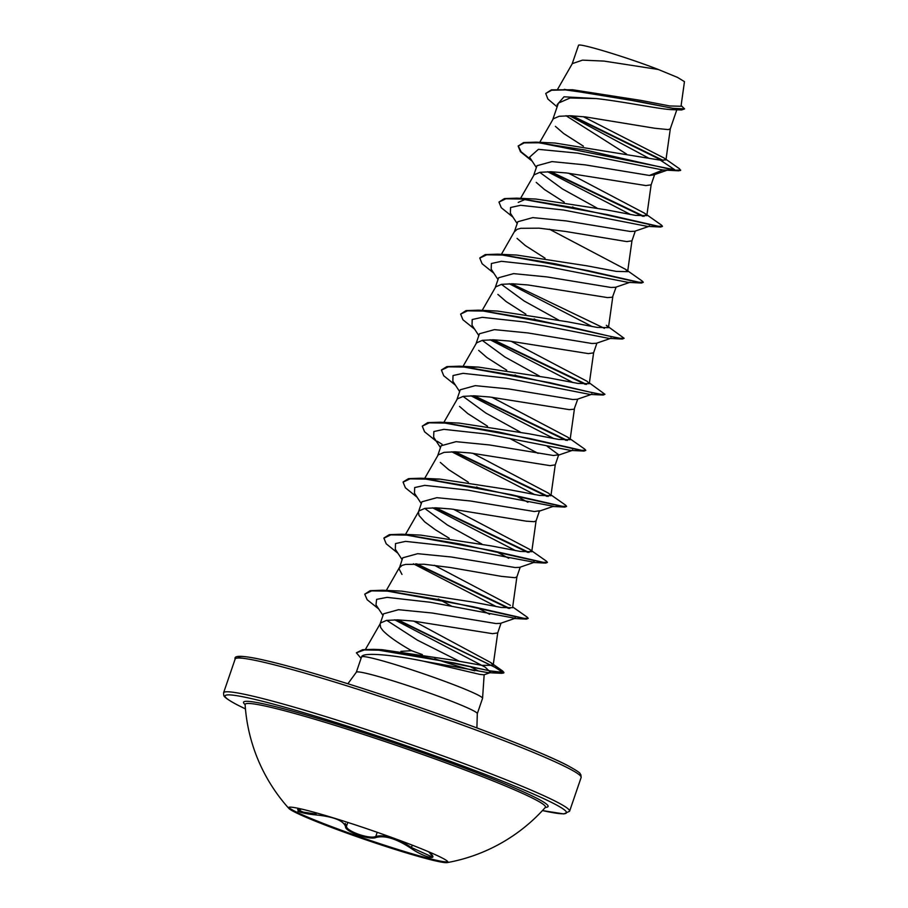 <?xml version="1.0" encoding="UTF-8"?>
<svg xmlns="http://www.w3.org/2000/svg" width="908" height="908" viewBox="0 0 908 908"><rect width="100%" height="100%" fill="white"/><g stroke="black" fill="none" stroke-linecap="round" stroke-linejoin="round"><path stroke-width="1.36" d="M447.837 861.737A84.262 5.403 18.9 0 1 379.964 843.702A84.262 5.403 18.9 0 1 294.578 811.105A84.262 5.403 18.9 0 1 288.835 807.303M442.094 857.935A84.262 5.403 18.9 0 1 447.928 862.191A84.262 5.403 18.9 0 1 447.213 862.6A84.262 5.403 18.9 0 1 378.125 843.941A84.262 5.403 18.9 0 1 294.328 811.865A84.262 5.403 18.9 0 1 288.812 808.37A84.262 5.403 18.9 0 1 288.483 807.609A84.262 5.403 18.9 0 1 353.791 824.373A84.262 5.403 18.9 0 1 442.094 857.935M428.712 851.806L429.904 852.952C439.642 861.204 423.786 857.265 410.893 848.231C396.603 838.788 385.049 835.19 376.23 837.414C370.203 840.558 344.665 831.592 345.562 826.655C343.576 820.628 333.724 816.712 316.018 814.941C307.528 814.09 301.479 812.842 297.869 811.173L301.308 808.994M345.222 823.408L346.516 826.155C345.608 831.036 369.976 839.594 375.787 836.438C384.867 834.259 396.807 837.982 411.596 847.595L431.47 856.596M288.812 808.37A171.884 171.884 0 0 1 245.115 704.619A158.718 10.17 18.9 0 1 366.174 735.287A158.718 10.17 18.9 0 1 534.471 799.142A158.718 10.17 18.9 0 1 545.322 807.405L545.719 807.099M400.927 651.365L411.54 650.684A57.09 3.655 18.9 0 0 422.356 654.577M474.793 670.819A57.09 3.655 18.9 0 1 434.705 658.811M394.696 619.812L485.201 667.176L490.751 672.476L483.975 674.792L479.923 674.394L423.764 661.24C390.724 654.384 360.873 651.989 361.622 657.199M356.311 672.238L361.566 656.893A63.946 4.097 18.9 0 1 361.6 656.836A63.946 4.097 18.9 0 1 411.63 669.786A63.946 4.097 18.9 0 1 478.13 695.085A63.946 4.097 18.9 0 1 482.568 698.252A63.946 4.097 18.9 0 1 482.557 698.32L477.302 713.665A63.946 4.097 -161.1 0 0 472.875 710.431A63.946 4.097 -161.1 0 0 405.865 684.961A63.946 4.097 -161.1 0 0 356.311 672.238L347.889 683.758M515.222 617.1L515.165 618.303L500.467 623.353L495.972 623.546L431.97 612.991L398.521 609.699L383.562 613.819L380.191 623.671M501.046 623.149L497.709 632.921L492.511 633.67L413.015 621.038L397.681 619.858L386.524 620.402L380.679 622.922L365.436 649.402M380.089 623.944L380.645 627.473L382.801 630.458C388.136 636.065 397.715 642.807 411.54 650.684M557.126 106.883L547.887 99.029L545.731 93.467L551.633 90.233L565.366 89.903L608.439 95.964L681.579 109.959L671.92 109.664C659.991 109.266 624.727 101.775 596.397 98.575L570.099 97.985L558.409 103.115L552.779 119.561M676.812 109.8L670.297 128.811L668.265 129.606L654.781 128.255L585.615 116.939L570.269 115.747L559.124 116.292L553.267 118.812L539.727 142.34M667.573 170.068L653.601 174.938L649.39 175.448L585.399 164.904L551.951 161.601L536.98 165.721L533.598 175.573M654.634 174.574L651.127 184.823L645.928 185.572L566.433 172.951L551.088 171.76L539.942 172.304L534.097 174.824L520.556 198.353M649.413 226.217L634.715 231.268L630.209 231.461L566.217 220.916L532.769 217.614L517.798 221.734L514.337 231.858L517.14 229.315L520.772 228.317L539.148 228.18L565.241 231.415L626.747 241.585L631.945 240.836L635.294 231.075M630.231 282.229L615.533 287.28L611.039 287.473L547.036 276.929L513.587 273.626L498.617 277.746L495.246 287.598M616.112 287.087L612.469 297.211L607.565 297.597L528.081 284.976L512.736 283.784L501.591 284.329L495.745 286.849L482.193 310.377M611.05 338.241L596.352 343.292L591.857 343.485L527.889 332.941L494.429 329.638L479.447 333.758L476.076 343.61M596.931 343.099L593.594 352.86L588.395 353.609L508.9 340.988L493.566 339.796L482.42 340.341L476.564 342.861L463.023 366.389M591.88 394.254L577.17 399.304L572.687 399.497L508.673 388.942L475.236 385.65L460.265 389.77L456.894 399.622M577.76 399.111L574.117 409.236L569.214 409.621L489.73 397L474.385 395.809L463.239 396.353L457.382 398.873L443.842 422.402M547.104 446.259L558.704 454.76L553.505 455.51L489.48 444.954L456.066 441.663L441.084 445.783L437.713 455.634M558.704 454.76L555.242 464.885L550.044 465.634L470.548 453.001L455.203 451.821L444.057 452.366L438.212 454.885L424.66 478.414M405.49 534.426L419.031 510.898L424.887 508.378L436.033 507.833L451.367 509.013L526.334 521.181L534.029 521.691L536.061 520.897L539.522 510.773L534.324 511.522L470.321 500.966L436.873 497.675L421.914 501.795L418.543 511.647M418.452 511.919L418.997 515.449L424.683 521.85L435.352 529.739L449.188 538.251M533.643 560.418L534.347 562.29L519.648 567.341L515.154 567.534L451.151 556.979L417.691 553.687L402.732 557.807L399.1 568.93L401.983 574.446M520.227 567.137L516.879 576.909L514.847 577.704L501.364 576.353L450.175 567.489L424.093 564.243L405.706 564.39L402.074 565.389L399.27 567.931M566.024 115.725L626.52 154.042M555.401 126.36L563.698 133.555L583.424 146.177M539.761 172.338L562.495 188.977L596.942 208.011M536.219 182.372L544.516 189.568L564.254 202.189M572.562 206.899L574.015 207.705M517.038 238.373L525.346 245.58L545.072 258.201M501.409 284.363L524.143 301.002L558.59 320.036M497.868 294.385L506.165 301.592L525.902 314.213M534.21 318.924L535.663 319.729M482.239 340.375L504.962 357.003L539.409 376.048M478.686 350.397L486.994 357.604L506.721 370.214M515.029 374.936L516.482 375.742M463.057 396.387L485.791 413.026L520.239 432.06M459.516 406.409L467.813 413.617L487.539 426.227M509.524 438.36L538.092 453.364M517.356 496.585L527.934 502.272M440.335 462.422L448.631 469.629L468.369 482.239M476.677 486.96L478.13 487.766M424.706 508.412L447.428 525.04L481.887 544.085M496.438 551.689L508.752 558.284M477.256 607.702L489.582 614.296M438.326 598.985L452.002 606.396M545.731 93.467L551.44 89.835L572.676 89.767L640.98 100.413L669.82 105.964L681.011 106.27L684.462 81.663L677.595 77.441L658.311 69.485L604.013 61.086L582.493 60.144L572.312 63.628L557.625 89.256M386.751 620.357L417.464 640.185L459.618 661.41M469.947 666.506L478.323 670.899M572.063 64.162L578.498 45.4C578.056 42.483 626.066 56.943 658.311 69.485M649.39 175.448L662.988 170L680.512 170.522L679.479 168.752L666.029 159.365M649.265 158.446L569.532 115.736M557.591 105.498L557.115 104.749L564.016 96.793L596.397 98.575M536.356 167.537L529.557 157.175L538.399 149.343L577.726 153.134L662.988 170L678.923 170.829M661.796 160.341L571.211 115.781M681.579 109.959L684.587 108.903L681.114 105.521M536.026 142.147L555.049 143.033L660.354 160.16L674.792 169.773L536.026 142.147L523.587 142.567L518.15 146.075L524.2 142.908L538.569 142.783L585.297 150.058L674.633 170.25L680.671 170.057M663.203 160.455L572.256 115.827M564.288 89.37L640.662 101.878L672.26 108.245L684.587 108.903M660.354 160.16L665.939 159.933L664.304 158.151L583.288 116.678M398.056 619.869L502.635 671.012L503.929 672.476L489.798 670.842L454.375 663.033L373.835 649.345L381.882 649.663L452.638 660.082L481.91 665.348L493.169 665.292L490.672 662.511L413.832 621.14M512.679 606.964L527.162 617.134L528.252 618.348L524.064 618.337L472.989 606.703L382.609 590.245L401.631 591.131L471.99 601.913L501.307 607.475L512.566 607.724L516.913 576.796M510.421 605.352L434.33 565.275M529.602 549.351L546.344 561.121L547.422 562.336L543.234 562.324L492.159 550.679L401.779 534.233L420.813 535.118L491.126 545.89L520.477 551.462L531.748 551.712L529.602 549.351L453.501 509.263M429.461 479.401L439.983 479.106L510.341 489.889L539.647 495.45L550.929 495.7L548.784 493.339L472.682 453.251M567.954 437.327L584.695 449.097L585.785 450.311L581.585 450.3L530.51 438.666L440.13 422.209L459.164 423.094L529.489 433.876L558.84 439.449L570.099 439.688L567.954 437.327L491.852 397.239M467.813 367.377L478.357 367.082L548.693 377.864L578.01 383.426L589.281 383.675L587.135 381.315L511.034 341.226M478.493 310.184L497.516 311.069L567.863 321.852L597.192 327.413L608.451 327.663L606.317 325.302L624.136 338.287L619.948 338.275L608.564 335.971L568.873 326.642L478.493 310.184L466.054 310.604L460.617 314.111L462.921 319.752L474.657 329.207M625.487 269.279L642.228 281.06L643.318 282.274L639.119 282.263L588.043 270.629L497.663 254.172L516.709 255.057L587.022 265.84L616.35 271.401L627.632 271.651L625.476 269.29L549.385 229.202M518.218 202.416L525.346 199.34M644.669 213.278L661.399 225.048L662.488 226.262L658.3 226.251L607.225 214.617L516.845 198.16L535.879 199.045L606.226 209.827L635.532 215.389L646.814 215.639L644.669 213.278L568.567 173.19M547.638 171.726L630.583 214.549M648.709 224.355L649.458 225.014M662.284 226.455L660.729 227.023L647.29 226.364L563.55 210.009L520.59 205.299L510.557 207.501L510.375 213.187L517.174 223.55M643.318 282.274L641.547 283.035L628.12 282.377L544.38 266.021L501.409 261.311L491.376 263.513L491.205 269.199L498.004 279.562M509.286 283.75L592.22 326.574M610.358 336.38L611.107 337.038M624.136 338.287L622.377 339.047L608.939 338.389L525.21 322.034L482.239 317.323L472.205 319.525L472.024 325.212L478.822 335.574M490.104 339.762L573.05 382.586M591.176 392.392L591.925 393.05M589.383 382.915L604.955 394.299L603.196 395.059L589.769 394.401L506.017 378.046L463.057 373.336L453.024 375.537L452.842 381.224L459.641 391.586M470.923 395.774L553.869 438.598M572.006 448.393L572.744 449.063M585.569 450.504L584.014 451.072L570.587 450.413L486.847 434.058L443.876 429.348L433.842 431.55L433.672 437.236L440.471 447.599M451.753 451.787L534.687 494.61M538.819 511.329L553.528 506.278L467.677 490.07L424.706 485.36L414.672 487.562L414.491 493.237L421.289 503.611M432.571 507.799L515.517 550.623M534.347 562.29L448.495 546.083L405.524 541.372L395.491 543.574L395.321 549.261L402.108 559.623M413.401 563.811L496.336 606.635M515.165 618.303L430.165 602.242L387.069 597.362L376.616 599.371L375.991 604.853L382.994 615.476M490.751 672.476L488.061 672.669L423.764 661.24M518.15 146.075L520.454 151.715L532.179 161.17M549.919 171.737L642.785 216.32M660.729 227.023L574.855 207.875L522.395 199.045L505.892 198.795L498.969 202.087L501.273 207.728L513.009 217.182M641.547 283.035L555.662 263.887L503.214 255.057L486.711 254.808L479.787 258.099L482.103 263.74L493.827 273.195M511.567 283.761L604.433 328.344M622.377 339.047L536.492 319.9L484.032 311.069L467.529 310.82L460.617 314.111M492.386 339.774L585.263 384.356M603.196 395.059L517.322 375.912L464.862 367.082L448.359 366.832L441.436 370.124L443.74 375.764L455.476 385.219M473.216 395.786L566.081 440.369M584.014 451.072L498.129 431.924L445.68 423.094L429.178 422.844L422.265 426.136L424.569 431.777L436.294 441.231M454.034 451.798L546.9 496.37M566.399 506.516L564.844 507.084L478.959 487.936L426.51 479.106L410.007 478.856L403.084 482.148L405.388 487.789L417.124 497.244M434.853 507.81L527.718 552.382M547.218 562.529L545.663 563.096L459.789 543.949L407.329 535.118L390.826 534.869L383.902 538.16L386.206 543.801L397.942 553.256M415.682 563.823L508.548 608.394M528.252 618.348L526.481 619.108L440.596 599.961L388.147 591.131L371.644 590.881L364.732 594.173L367.173 599.745L378.693 608.939M397 619.846L494.758 667.21L503.77 672.953L501.704 673.316L425.353 657.403L379.499 650.196L364.346 649.946L356.39 652.795L361.066 658.368M518.241 145.847L521.09 151.772L531.464 160.092M550.974 171.76L644.09 216.376M516.845 198.16L504.405 198.58L498.969 202.087M497.663 254.172L485.224 254.592L479.878 257.872M493.441 339.796L586.557 384.413M604.955 394.299L600.767 394.288L589.371 391.984L549.692 382.654L459.312 366.196L446.872 366.616L441.526 369.897M474.26 395.809L567.375 440.425M440.13 422.209L427.702 422.629L422.265 426.136M437.259 441.265L442.105 444.33M455.09 451.821L548.194 496.426M551.031 494.939L565.514 505.109L566.603 506.324L562.415 506.312L511.34 494.678L420.96 478.221L408.521 478.641L403.175 481.921M435.908 507.833L529.024 552.45M401.779 534.233L389.339 534.653L383.993 537.933M416.727 563.845L509.842 608.462M382.609 590.245L370.169 590.665L364.732 594.173M373.835 649.345L362.621 649.697L356.39 652.795M297.608 809.595L303.136 812.104L315.995 814.056L316.018 814.941M410.893 848.231L412.402 845.212M347.787 822.432L346.516 826.155A0.817 0.772 177.9 0 1 345.562 826.655M376.23 837.414A0.817 0.726 -112.2 0 1 375.787 836.438L377.206 832.295M245.115 704.574A160.966 10.317 18.9 0 1 355.698 730.157A160.966 10.317 18.9 0 1 536.934 798.336A160.966 10.317 18.9 0 1 545.345 807.371M245.444 708.887A180.42 11.554 18.9 0 1 237.601 705.017A180.42 11.554 18.9 0 1 331.579 721.134A180.42 11.554 18.9 0 1 553.982 803.659A180.42 11.554 18.9 0 1 542.451 810.572M235.149 659.049L223.584 692.804A182.849 11.713 18.9 0 1 365.288 729.192A182.849 11.713 18.9 0 1 556.91 802.014A182.849 11.713 18.9 0 1 569.577 811.264L581.131 777.498A182.849 11.713 -161.1 0 0 568.465 768.259A182.849 11.713 -161.1 0 0 376.843 695.437A182.849 11.713 -161.1 0 0 235.149 659.049C233.129 653.987 249.439 656.007 284.102 665.087C318.912 674.383 361.316 687.538 411.313 704.563C478.539 727.49 542.791 752.516 567.455 765.421C583.606 774.342 578.986 773.185 580.927 774.853L581.131 777.498M567.114 765.285A180.42 11.554 -161.1 0 0 374.652 692.327A180.42 11.554 -161.1 0 0 238.225 658.028M316.393 812.898L315.995 814.056M223.584 692.804L223.731 695.301C224.276 695.641 222.017 696.674 237.272 704.88L245.444 708.91M476.904 727.932L477.302 713.665M484.157 674.735L482.568 698.252M493.18 665.292L497.732 632.808M386.309 590.438L399.509 567.398M531.748 551.712L536.083 520.783M550.929 495.7L555.265 464.771M570.099 439.688L574.446 408.759M589.281 383.675L593.616 352.747M608.451 327.663L612.798 296.746M501.375 254.365L514.575 231.324M627.632 271.651L631.968 240.733M646.814 215.639L651.15 184.721M665.939 159.933L670.331 128.709M551.406 506.426L564.844 507.084M532.236 562.438L545.663 563.096M513.054 618.45L526.481 619.108M488.061 672.669L501.704 673.316M572.698 450.266L558 455.317M490.672 662.511L502.635 671.012M439.983 479.106L420.96 478.221M478.357 367.082L459.312 366.196M542.428 810.583L563.789 813.92L569.577 811.264M447.213 862.6A171.884 171.884 0 0 0 545.322 807.405M428.644 851.772L432.367 856.062M301.343 809.005L297.631 809.505"/></g></svg>
